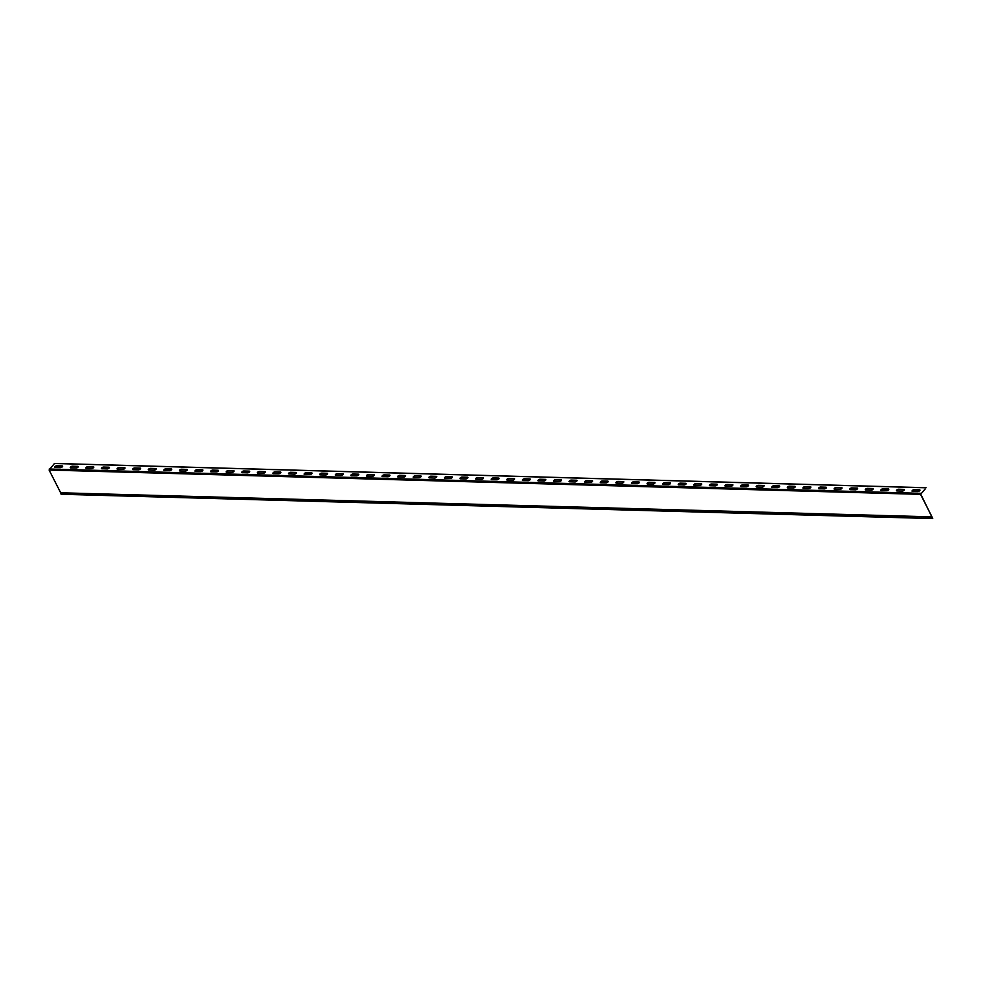 <?xml version="1.0" encoding="UTF-8"?>
<svg xmlns="http://www.w3.org/2000/svg" width="982" height="982" viewBox="0 0 982 982"><rect width="100%" height="100%" fill="white"/><g stroke="black" fill="none" stroke-linecap="round" stroke-linejoin="round"><path stroke-width="1.47" d="M925.044 489.122L920.551 494.351L932.679 518.201M925.093 489.122L920.748 494.155L932.691 518.57L61.044 494.13L60.344 492.768L931.808 517.06L932.507 518.422M925.916 487.796L54.452 463.504L49.1 470.047L60.577 492.571M919.974 490.165A1.436 0.638 -27 0 0 919.606 490.067L914.316 489.92A1.436 0.638 -27 0 0 912.929 490.386A1.436 0.638 -27 0 0 912.18 491.295M904.385 489.736A1.436 0.638 -27 0 0 904.017 489.637L898.726 489.49A1.436 0.638 -27 0 0 897.352 489.944A1.436 0.638 -27 0 0 896.591 490.853M888.796 489.294A1.436 0.638 -27 0 0 888.428 489.208L883.137 489.061A1.436 0.638 -27 0 0 881.762 489.515A1.436 0.638 -27 0 0 881.001 490.423M873.207 488.864A1.436 0.638 -27 0 0 872.851 488.766L867.548 488.619A1.436 0.638 -27 0 0 866.173 489.073A1.436 0.638 -27 0 0 865.412 489.993M857.617 488.435A1.436 0.638 -27 0 0 857.261 488.336L851.959 488.189A1.436 0.638 -27 0 0 850.584 488.643A1.436 0.638 -27 0 0 849.823 489.552M842.028 487.993A1.436 0.638 -27 0 0 841.672 487.894L836.382 487.747A1.436 0.638 -27 0 0 834.995 488.214A1.436 0.638 -27 0 0 834.234 489.122M826.439 487.563A1.436 0.638 -27 0 0 826.083 487.465L820.792 487.317A1.436 0.638 -27 0 0 819.405 487.772A1.436 0.638 -27 0 0 818.657 488.68M810.85 487.121A1.436 0.638 -27 0 0 810.494 487.035L805.203 486.888A1.436 0.638 -27 0 0 803.816 487.342A1.436 0.638 -27 0 0 803.067 488.25M795.273 486.691A1.436 0.638 -27 0 0 794.904 486.593L789.614 486.446A1.436 0.638 -27 0 0 788.227 486.9A1.436 0.638 -27 0 0 787.478 487.821M779.683 486.262A1.436 0.638 -27 0 0 779.315 486.164L774.025 486.016A1.436 0.638 -27 0 0 772.638 486.471A1.436 0.638 -27 0 0 771.889 487.379M764.094 485.82A1.436 0.638 -27 0 0 763.726 485.722L758.435 485.574A1.436 0.638 -27 0 0 757.048 486.041A1.436 0.638 -27 0 0 756.3 486.949M748.505 485.39A1.436 0.638 -27 0 0 748.137 485.292L742.846 485.145A1.436 0.638 -27 0 0 741.471 485.599A1.436 0.638 -27 0 0 740.71 486.507M732.916 484.948A1.436 0.638 -27 0 0 732.56 484.863L727.257 484.715A1.436 0.638 -27 0 0 725.882 485.169A1.436 0.638 -27 0 0 725.121 486.078M717.326 484.519A1.436 0.638 -27 0 0 716.97 484.421L711.668 484.273A1.436 0.638 -27 0 0 710.293 484.727A1.436 0.638 -27 0 0 709.532 485.648M701.737 484.089A1.436 0.638 -27 0 0 701.381 483.991L696.078 483.844A1.436 0.638 -27 0 0 694.704 484.298A1.436 0.638 -27 0 0 693.943 485.206M686.148 483.647A1.436 0.638 -27 0 0 685.792 483.549L680.501 483.402A1.436 0.638 -27 0 0 679.114 483.868A1.436 0.638 -27 0 0 678.353 484.777M670.559 483.218A1.436 0.638 -27 0 0 670.203 483.119L664.912 482.972A1.436 0.638 -27 0 0 663.525 483.426A1.436 0.638 -27 0 0 662.776 484.335M654.969 482.776A1.436 0.638 -27 0 0 654.613 482.69L649.323 482.543A1.436 0.638 -27 0 0 647.936 482.997A1.436 0.638 -27 0 0 647.187 483.905M639.392 482.346A1.436 0.638 -27 0 0 639.024 482.248L633.734 482.101A1.436 0.638 -27 0 0 632.347 482.555A1.436 0.638 -27 0 0 631.598 483.475M623.803 481.904A1.436 0.638 -27 0 0 623.435 481.818L618.144 481.671A1.436 0.638 -27 0 0 616.757 482.125A1.436 0.638 -27 0 0 616.009 483.034M608.214 481.475A1.436 0.638 -27 0 0 607.846 481.376L602.555 481.229A1.436 0.638 -27 0 0 601.168 481.696A1.436 0.638 -27 0 0 600.419 482.604M592.625 481.045A1.436 0.638 -27 0 0 592.256 480.947L586.966 480.799A1.436 0.638 -27 0 0 585.591 481.254A1.436 0.638 -27 0 0 584.83 482.162M577.035 480.603A1.436 0.638 -27 0 0 576.68 480.517L571.377 480.37A1.436 0.638 -27 0 0 570.002 480.824A1.436 0.638 -27 0 0 569.241 481.732M561.446 480.173A1.436 0.638 -27 0 0 561.09 480.075L555.787 479.928A1.436 0.638 -27 0 0 554.413 480.382A1.436 0.638 -27 0 0 553.652 481.303M545.857 479.732A1.436 0.638 -27 0 0 545.501 479.646L540.198 479.498A1.436 0.638 -27 0 0 538.823 479.952A1.436 0.638 -27 0 0 538.062 480.861M530.268 479.302A1.436 0.638 -27 0 0 529.912 479.204L524.621 479.056A1.436 0.638 -27 0 0 523.234 479.511A1.436 0.638 -27 0 0 522.485 480.431M514.678 478.872A1.436 0.638 -27 0 0 514.322 478.774L509.032 478.627A1.436 0.638 -27 0 0 507.645 479.081A1.436 0.638 -27 0 0 506.896 479.989M499.089 478.43A1.436 0.638 -27 0 0 498.733 478.344L493.443 478.185A1.436 0.638 -27 0 0 492.056 478.651A1.436 0.638 -27 0 0 491.307 479.56M483.512 478.001A1.436 0.638 -27 0 0 483.144 477.903L477.853 477.755A1.436 0.638 -27 0 0 476.466 478.209A1.436 0.638 -27 0 0 475.718 479.13M467.923 477.559A1.436 0.638 -27 0 0 467.555 477.473L462.264 477.326A1.436 0.638 -27 0 0 460.877 477.78A1.436 0.638 -27 0 0 460.128 478.688M452.334 477.129A1.436 0.638 -27 0 0 451.966 477.031L446.675 476.884A1.436 0.638 -27 0 0 445.288 477.338A1.436 0.638 -27 0 0 444.539 478.259M436.745 476.7A1.436 0.638 -27 0 0 436.376 476.601L431.086 476.454A1.436 0.638 -27 0 0 429.711 476.908A1.436 0.638 -27 0 0 428.95 477.817M421.155 476.258A1.436 0.638 -27 0 0 420.799 476.16L415.496 476.012A1.436 0.638 -27 0 0 414.122 476.479A1.436 0.638 -27 0 0 413.361 477.387M405.566 475.828A1.436 0.638 -27 0 0 405.21 475.73L399.907 475.583A1.436 0.638 -27 0 0 398.532 476.037A1.436 0.638 -27 0 0 397.771 476.945M389.977 475.386A1.436 0.638 -27 0 0 389.621 475.3L384.318 475.153A1.436 0.638 -27 0 0 382.943 475.607A1.436 0.638 -27 0 0 382.182 476.515M374.387 474.957A1.436 0.638 -27 0 0 374.032 474.858L368.741 474.711A1.436 0.638 -27 0 0 367.354 475.165A1.436 0.638 -27 0 0 366.605 476.086M358.798 474.527A1.436 0.638 -27 0 0 358.442 474.429L353.152 474.281A1.436 0.638 -27 0 0 351.765 474.736A1.436 0.638 -27 0 0 351.016 475.644M343.221 474.085A1.436 0.638 -27 0 0 342.853 473.987L337.562 473.84A1.436 0.638 -27 0 0 336.175 474.306A1.436 0.638 -27 0 0 335.427 475.214M327.632 473.655A1.436 0.638 -27 0 0 327.264 473.557L321.973 473.41A1.436 0.638 -27 0 0 320.586 473.864A1.436 0.638 -27 0 0 319.837 474.772M312.043 473.214A1.436 0.638 -27 0 0 311.675 473.128L306.384 472.98A1.436 0.638 -27 0 0 304.997 473.434A1.436 0.638 -27 0 0 304.248 474.343M296.454 472.784A1.436 0.638 -27 0 0 296.085 472.686L290.795 472.538A1.436 0.638 -27 0 0 289.42 472.993A1.436 0.638 -27 0 0 288.659 473.913M280.864 472.354A1.436 0.638 -27 0 0 280.496 472.256L275.205 472.109A1.436 0.638 -27 0 0 273.831 472.563A1.436 0.638 -27 0 0 273.07 473.471M265.275 471.912A1.436 0.638 -27 0 0 264.919 471.814L259.616 471.667A1.436 0.638 -27 0 0 258.241 472.133A1.436 0.638 -27 0 0 257.48 473.042M249.686 471.483A1.436 0.638 -27 0 0 249.33 471.385L244.027 471.237A1.436 0.638 -27 0 0 242.652 471.691A1.436 0.638 -27 0 0 241.891 472.6M234.097 471.041A1.436 0.638 -27 0 0 233.741 470.955L228.45 470.808A1.436 0.638 -27 0 0 227.063 471.262A1.436 0.638 -27 0 0 226.302 472.17M218.507 470.611A1.436 0.638 -27 0 0 218.151 470.513L212.861 470.366A1.436 0.638 -27 0 0 211.474 470.82A1.436 0.638 -27 0 0 210.725 471.741M202.918 470.182A1.436 0.638 -27 0 0 202.562 470.083L197.272 469.936A1.436 0.638 -27 0 0 195.884 470.39A1.436 0.638 -27 0 0 195.136 471.299M187.341 469.74A1.436 0.638 -27 0 0 186.973 469.642L181.682 469.494A1.436 0.638 -27 0 0 180.295 469.961A1.436 0.638 -27 0 0 179.546 470.869M171.752 469.31A1.436 0.638 -27 0 0 171.384 469.212L166.093 469.065A1.436 0.638 -27 0 0 164.706 469.519A1.436 0.638 -27 0 0 163.957 470.427M156.163 468.868A1.436 0.638 -27 0 0 155.794 468.782L150.504 468.635A1.436 0.638 -27 0 0 149.117 469.089A1.436 0.638 -27 0 0 148.368 469.997M140.573 468.439A1.436 0.638 -27 0 0 140.205 468.34L134.915 468.193A1.436 0.638 -27 0 0 133.54 468.647A1.436 0.638 -27 0 0 132.779 469.568M62.627 466.266A1.436 0.638 -27 0 0 62.271 466.168L56.981 466.02A1.436 0.638 -27 0 0 55.593 466.475A1.436 0.638 -27 0 0 54.845 467.395M124.984 468.009A1.436 0.638 -27 0 0 124.628 467.911L119.325 467.763A1.436 0.638 -27 0 0 117.95 468.218A1.436 0.638 -27 0 0 117.189 469.126M109.395 467.567A1.436 0.638 -27 0 0 109.039 467.469L103.736 467.322A1.436 0.638 -27 0 0 102.361 467.788A1.436 0.638 -27 0 0 101.6 468.696M93.806 467.137A1.436 0.638 -27 0 0 93.45 467.039L88.147 466.892A1.436 0.638 -27 0 0 86.772 467.346A1.436 0.638 -27 0 0 86.011 468.254M78.216 466.695A1.436 0.638 -27 0 0 77.86 466.61L72.57 466.462A1.436 0.638 -27 0 0 71.183 466.916A1.436 0.638 -27 0 0 70.434 467.825M912.536 491.393L917.839 491.54A1.436 0.638 -27 0 0 919.348 490.988A1.436 0.638 -27 0 0 919.938 490.018A1.436 0.638 -27 0 0 919.471 489.809L914.181 489.662A1.436 0.638 -27 0 0 912.659 490.214A1.436 0.638 -27 0 0 912.082 491.184A1.436 0.638 -27 0 0 912.536 491.393M896.947 490.951L902.249 491.098A1.436 0.638 -27 0 0 903.759 490.546A1.436 0.638 -27 0 0 904.348 489.588A1.436 0.638 -27 0 0 903.882 489.38L898.591 489.232A1.436 0.638 -27 0 0 897.069 489.773A1.436 0.638 -27 0 0 896.492 490.742A1.436 0.638 -27 0 0 896.947 490.951M881.37 490.521L886.66 490.669A1.436 0.638 -27 0 0 888.182 490.116A1.436 0.638 -27 0 0 888.759 489.146A1.436 0.638 -27 0 0 888.305 488.938L883.002 488.791A1.436 0.638 -27 0 0 881.492 489.343A1.436 0.638 -27 0 0 880.903 490.313A1.436 0.638 -27 0 0 881.37 490.521M865.78 490.079L871.071 490.227A1.436 0.638 -27 0 0 872.593 489.687A1.436 0.638 -27 0 0 873.17 488.717A1.436 0.638 -27 0 0 872.716 488.508L867.413 488.361A1.436 0.638 -27 0 0 865.903 488.901A1.436 0.638 -27 0 0 865.314 489.871A1.436 0.638 -27 0 0 865.78 490.079M850.191 489.65L855.482 489.797A1.436 0.638 -27 0 0 857.004 489.245A1.436 0.638 -27 0 0 857.593 488.275A1.436 0.638 -27 0 0 857.126 488.066L851.824 487.919A1.436 0.638 -27 0 0 850.314 488.471A1.436 0.638 -27 0 0 849.725 489.441A1.436 0.638 -27 0 0 850.191 489.65M834.602 489.22L839.892 489.367A1.436 0.638 -27 0 0 841.414 488.815A1.436 0.638 -27 0 0 842.004 487.845A1.436 0.638 -27 0 0 841.537 487.637L836.247 487.489A1.436 0.638 -27 0 0 834.725 488.042A1.436 0.638 -27 0 0 834.135 489.011A1.436 0.638 -27 0 0 834.602 489.22M819.013 488.778L824.303 488.926A1.436 0.638 -27 0 0 825.825 488.373A1.436 0.638 -27 0 0 826.414 487.416A1.436 0.638 -27 0 0 825.948 487.207L820.657 487.047A1.436 0.638 -27 0 0 819.135 487.6A1.436 0.638 -27 0 0 818.546 488.57A1.436 0.638 -27 0 0 819.013 488.778M803.423 488.349L808.714 488.496A1.436 0.638 -27 0 0 810.236 487.944A1.436 0.638 -27 0 0 810.825 486.974A1.436 0.638 -27 0 0 810.359 486.765L805.068 486.618A1.436 0.638 -27 0 0 803.546 487.17A1.436 0.638 -27 0 0 802.957 488.14A1.436 0.638 -27 0 0 803.423 488.349M787.834 487.907L793.137 488.054A1.436 0.638 -27 0 0 794.647 487.514A1.436 0.638 -27 0 0 795.236 486.544A1.436 0.638 -27 0 0 794.769 486.336L789.479 486.188A1.436 0.638 -27 0 0 787.957 486.728A1.436 0.638 -27 0 0 787.368 487.698A1.436 0.638 -27 0 0 787.834 487.907M772.245 487.477L777.548 487.624A1.436 0.638 -27 0 0 779.057 487.072A1.436 0.638 -27 0 0 779.647 486.102A1.436 0.638 -27 0 0 779.18 485.894L773.89 485.746A1.436 0.638 -27 0 0 772.368 486.299A1.436 0.638 -27 0 0 771.791 487.268A1.436 0.638 -27 0 0 772.245 487.477M756.656 487.047L761.958 487.195A1.436 0.638 -27 0 0 763.468 486.642A1.436 0.638 -27 0 0 764.057 485.673A1.436 0.638 -27 0 0 763.591 485.464L758.3 485.317A1.436 0.638 -27 0 0 756.778 485.869A1.436 0.638 -27 0 0 756.201 486.839A1.436 0.638 -27 0 0 756.656 487.047M741.079 486.606L746.369 486.753A1.436 0.638 -27 0 0 747.891 486.2A1.436 0.638 -27 0 0 748.468 485.243A1.436 0.638 -27 0 0 748.002 485.022L742.711 484.875A1.436 0.638 -27 0 0 741.189 485.427A1.436 0.638 -27 0 0 740.612 486.397A1.436 0.638 -27 0 0 741.079 486.606M725.489 486.176L730.78 486.323A1.436 0.638 -27 0 0 732.302 485.771A1.436 0.638 -27 0 0 732.879 484.801A1.436 0.638 -27 0 0 732.425 484.592L727.122 484.445A1.436 0.638 -27 0 0 725.612 484.998A1.436 0.638 -27 0 0 725.023 485.967A1.436 0.638 -27 0 0 725.489 486.176M709.9 485.734L715.191 485.881A1.436 0.638 -27 0 0 716.713 485.341A1.436 0.638 -27 0 0 717.29 484.372A1.436 0.638 -27 0 0 716.835 484.163L711.533 484.016A1.436 0.638 -27 0 0 710.023 484.556A1.436 0.638 -27 0 0 709.434 485.525A1.436 0.638 -27 0 0 709.9 485.734M694.311 485.304L699.601 485.452A1.436 0.638 -27 0 0 701.123 484.899A1.436 0.638 -27 0 0 701.713 483.93A1.436 0.638 -27 0 0 701.246 483.721L695.943 483.574A1.436 0.638 -27 0 0 694.434 484.126A1.436 0.638 -27 0 0 693.844 485.096A1.436 0.638 -27 0 0 694.311 485.304M678.722 484.875L684.012 485.022A1.436 0.638 -27 0 0 685.534 484.47A1.436 0.638 -27 0 0 686.123 483.5A1.436 0.638 -27 0 0 685.657 483.291L680.366 483.144A1.436 0.638 -27 0 0 678.844 483.696A1.436 0.638 -27 0 0 678.255 484.666A1.436 0.638 -27 0 0 678.722 484.875M663.132 484.433L668.423 484.58A1.436 0.638 -27 0 0 669.945 484.028A1.436 0.638 -27 0 0 670.534 483.058A1.436 0.638 -27 0 0 670.068 482.849L664.777 482.702A1.436 0.638 -27 0 0 663.255 483.254A1.436 0.638 -27 0 0 662.666 484.224A1.436 0.638 -27 0 0 663.132 484.433M647.543 484.003L652.834 484.151A1.436 0.638 -27 0 0 654.356 483.598A1.436 0.638 -27 0 0 654.945 482.628A1.436 0.638 -27 0 0 654.478 482.42L649.188 482.272A1.436 0.638 -27 0 0 647.666 482.825A1.436 0.638 -27 0 0 647.077 483.795A1.436 0.638 -27 0 0 647.543 484.003M631.954 483.561L637.257 483.709A1.436 0.638 -27 0 0 638.766 483.169A1.436 0.638 -27 0 0 639.356 482.199A1.436 0.638 -27 0 0 638.889 481.99L633.599 481.843A1.436 0.638 -27 0 0 632.077 482.383A1.436 0.638 -27 0 0 631.487 483.353A1.436 0.638 -27 0 0 631.954 483.561M616.365 483.132L621.667 483.279A1.436 0.638 -27 0 0 623.177 482.727A1.436 0.638 -27 0 0 623.766 481.757A1.436 0.638 -27 0 0 623.3 481.548L618.009 481.401A1.436 0.638 -27 0 0 616.487 481.953A1.436 0.638 -27 0 0 615.91 482.923A1.436 0.638 -27 0 0 616.365 483.132M600.775 482.702L606.078 482.849A1.436 0.638 -27 0 0 607.588 482.297A1.436 0.638 -27 0 0 608.177 481.327A1.436 0.638 -27 0 0 607.711 481.119L602.42 480.971A1.436 0.638 -27 0 0 600.898 481.524A1.436 0.638 -27 0 0 600.321 482.481A1.436 0.638 -27 0 0 600.775 482.702M585.198 482.26L590.489 482.408A1.436 0.638 -27 0 0 592.011 481.855A1.436 0.638 -27 0 0 592.588 480.885A1.436 0.638 -27 0 0 592.121 480.677L586.831 480.529A1.436 0.638 -27 0 0 585.321 481.082A1.436 0.638 -27 0 0 584.732 482.052A1.436 0.638 -27 0 0 585.198 482.26M569.609 481.831L574.9 481.978A1.436 0.638 -27 0 0 576.422 481.425A1.436 0.638 -27 0 0 576.999 480.456A1.436 0.638 -27 0 0 576.544 480.247L571.242 480.1A1.436 0.638 -27 0 0 569.732 480.652A1.436 0.638 -27 0 0 569.143 481.622A1.436 0.638 -27 0 0 569.609 481.831M554.02 481.389L559.31 481.536A1.436 0.638 -27 0 0 560.832 480.996A1.436 0.638 -27 0 0 561.422 480.026A1.436 0.638 -27 0 0 560.955 479.817L555.652 479.67A1.436 0.638 -27 0 0 554.143 480.21A1.436 0.638 -27 0 0 553.553 481.18A1.436 0.638 -27 0 0 554.02 481.389M538.431 480.959L543.721 481.106A1.436 0.638 -27 0 0 545.243 480.554A1.436 0.638 -27 0 0 545.832 479.584A1.436 0.638 -27 0 0 545.366 479.376L540.075 479.228A1.436 0.638 -27 0 0 538.553 479.781A1.436 0.638 -27 0 0 537.964 480.75A1.436 0.638 -27 0 0 538.431 480.959M522.841 480.517L528.132 480.677A1.436 0.638 -27 0 0 529.654 480.124A1.436 0.638 -27 0 0 530.243 479.155A1.436 0.638 -27 0 0 529.777 478.946L524.486 478.799A1.436 0.638 -27 0 0 522.964 479.351A1.436 0.638 -27 0 0 522.375 480.308A1.436 0.638 -27 0 0 522.841 480.517M507.252 480.088L512.543 480.235A1.436 0.638 -27 0 0 514.065 479.682A1.436 0.638 -27 0 0 514.654 478.713A1.436 0.638 -27 0 0 514.187 478.504L508.897 478.357A1.436 0.638 -27 0 0 507.375 478.909A1.436 0.638 -27 0 0 506.786 479.879A1.436 0.638 -27 0 0 507.252 480.088M491.663 479.658L496.953 479.805A1.436 0.638 -27 0 0 498.475 479.253A1.436 0.638 -27 0 0 499.065 478.283A1.436 0.638 -27 0 0 498.598 478.074L493.308 477.927A1.436 0.638 -27 0 0 491.786 478.48A1.436 0.638 -27 0 0 491.196 479.449A1.436 0.638 -27 0 0 491.663 479.658M476.074 479.216L481.376 479.363A1.436 0.638 -27 0 0 482.886 478.823A1.436 0.638 -27 0 0 483.475 477.853A1.436 0.638 -27 0 0 483.009 477.645L477.718 477.498A1.436 0.638 -27 0 0 476.196 478.038A1.436 0.638 -27 0 0 475.607 479.007A1.436 0.638 -27 0 0 476.074 479.216M460.484 478.786L465.787 478.934A1.436 0.638 -27 0 0 467.297 478.381A1.436 0.638 -27 0 0 467.886 477.412A1.436 0.638 -27 0 0 467.42 477.203L462.129 477.056A1.436 0.638 -27 0 0 460.607 477.608A1.436 0.638 -27 0 0 460.03 478.578A1.436 0.638 -27 0 0 460.484 478.786M444.895 478.344L450.198 478.492A1.436 0.638 -27 0 0 451.708 477.952A1.436 0.638 -27 0 0 452.297 476.982A1.436 0.638 -27 0 0 451.83 476.773L446.54 476.626A1.436 0.638 -27 0 0 445.018 477.178A1.436 0.638 -27 0 0 444.441 478.136A1.436 0.638 -27 0 0 444.895 478.344M429.318 477.915L434.609 478.062A1.436 0.638 -27 0 0 436.131 477.51A1.436 0.638 -27 0 0 436.708 476.54A1.436 0.638 -27 0 0 436.253 476.331L430.951 476.184A1.436 0.638 -27 0 0 429.441 476.736A1.436 0.638 -27 0 0 428.852 477.706A1.436 0.638 -27 0 0 429.318 477.915M413.729 477.485L419.019 477.633A1.436 0.638 -27 0 0 420.542 477.08A1.436 0.638 -27 0 0 421.118 476.11A1.436 0.638 -27 0 0 420.664 475.902L415.361 475.754A1.436 0.638 -27 0 0 413.852 476.307A1.436 0.638 -27 0 0 413.262 477.277A1.436 0.638 -27 0 0 413.729 477.485M398.14 477.043L403.43 477.191A1.436 0.638 -27 0 0 404.952 476.651A1.436 0.638 -27 0 0 405.541 475.681A1.436 0.638 -27 0 0 405.075 475.472L399.772 475.325A1.436 0.638 -27 0 0 398.262 475.865A1.436 0.638 -27 0 0 397.673 476.835A1.436 0.638 -27 0 0 398.14 477.043M382.55 476.614L387.841 476.761A1.436 0.638 -27 0 0 389.363 476.209A1.436 0.638 -27 0 0 389.952 475.239A1.436 0.638 -27 0 0 389.486 475.03L384.195 474.883A1.436 0.638 -27 0 0 382.673 475.435A1.436 0.638 -27 0 0 382.084 476.405A1.436 0.638 -27 0 0 382.55 476.614M366.961 476.172L372.252 476.319A1.436 0.638 -27 0 0 373.774 475.779A1.436 0.638 -27 0 0 374.363 474.809A1.436 0.638 -27 0 0 373.897 474.601L368.606 474.453A1.436 0.638 -27 0 0 367.084 474.993A1.436 0.638 -27 0 0 366.495 475.963A1.436 0.638 -27 0 0 366.961 476.172M351.372 475.742L356.662 475.889A1.436 0.638 -27 0 0 358.185 475.337A1.436 0.638 -27 0 0 358.774 474.367A1.436 0.638 -27 0 0 358.307 474.159L353.017 474.011A1.436 0.638 -27 0 0 351.495 474.564A1.436 0.638 -27 0 0 350.905 475.534A1.436 0.638 -27 0 0 351.372 475.742M335.783 475.313L341.073 475.46A1.436 0.638 -27 0 0 342.595 474.907A1.436 0.638 -27 0 0 343.184 473.938A1.436 0.638 -27 0 0 342.718 473.729L337.427 473.582A1.436 0.638 -27 0 0 335.905 474.134A1.436 0.638 -27 0 0 335.316 475.104A1.436 0.638 -27 0 0 335.783 475.313M320.193 474.871L325.496 475.018A1.436 0.638 -27 0 0 327.006 474.466A1.436 0.638 -27 0 0 327.595 473.508A1.436 0.638 -27 0 0 327.129 473.299L321.838 473.152A1.436 0.638 -27 0 0 320.316 473.692A1.436 0.638 -27 0 0 319.727 474.662A1.436 0.638 -27 0 0 320.193 474.871M304.604 474.441L309.907 474.588A1.436 0.638 -27 0 0 311.417 474.036A1.436 0.638 -27 0 0 312.006 473.066A1.436 0.638 -27 0 0 311.54 472.858L306.249 472.71A1.436 0.638 -27 0 0 304.727 473.263A1.436 0.638 -27 0 0 304.15 474.232A1.436 0.638 -27 0 0 304.604 474.441M289.027 473.999L294.318 474.146A1.436 0.638 -27 0 0 295.827 473.606A1.436 0.638 -27 0 0 296.417 472.637A1.436 0.638 -27 0 0 295.95 472.428L290.66 472.281A1.436 0.638 -27 0 0 289.138 472.821A1.436 0.638 -27 0 0 288.561 473.79A1.436 0.638 -27 0 0 289.027 473.999M273.438 473.57L278.728 473.717A1.436 0.638 -27 0 0 280.251 473.164A1.436 0.638 -27 0 0 280.827 472.195A1.436 0.638 -27 0 0 280.373 471.986L275.07 471.839A1.436 0.638 -27 0 0 273.561 472.391A1.436 0.638 -27 0 0 272.971 473.361A1.436 0.638 -27 0 0 273.438 473.57M257.849 473.14L263.139 473.287A1.436 0.638 -27 0 0 264.661 472.735A1.436 0.638 -27 0 0 265.238 471.765A1.436 0.638 -27 0 0 264.784 471.556L259.481 471.409A1.436 0.638 -27 0 0 257.971 471.961A1.436 0.638 -27 0 0 257.382 472.931A1.436 0.638 -27 0 0 257.849 473.14M242.259 472.698L247.55 472.845A1.436 0.638 -27 0 0 249.072 472.293A1.436 0.638 -27 0 0 249.661 471.335A1.436 0.638 -27 0 0 249.195 471.127L243.892 470.979A1.436 0.638 -27 0 0 242.382 471.52A1.436 0.638 -27 0 0 241.793 472.489A1.436 0.638 -27 0 0 242.259 472.698M226.67 472.268L231.961 472.416A1.436 0.638 -27 0 0 233.483 471.863A1.436 0.638 -27 0 0 234.072 470.894A1.436 0.638 -27 0 0 233.606 470.685L228.315 470.538A1.436 0.638 -27 0 0 226.793 471.09A1.436 0.638 -27 0 0 226.204 472.06A1.436 0.638 -27 0 0 226.67 472.268M211.081 471.826L216.371 471.974A1.436 0.638 -27 0 0 217.894 471.434A1.436 0.638 -27 0 0 218.483 470.464A1.436 0.638 -27 0 0 218.016 470.255L212.726 470.108A1.436 0.638 -27 0 0 211.204 470.648A1.436 0.638 -27 0 0 210.614 471.618A1.436 0.638 -27 0 0 211.081 471.826M195.492 471.397L200.782 471.544A1.436 0.638 -27 0 0 202.304 470.992A1.436 0.638 -27 0 0 202.893 470.022A1.436 0.638 -27 0 0 202.427 469.813L197.137 469.666A1.436 0.638 -27 0 0 195.614 470.218A1.436 0.638 -27 0 0 195.025 471.188A1.436 0.638 -27 0 0 195.492 471.397M179.902 470.967L185.205 471.115A1.436 0.638 -27 0 0 186.715 470.562A1.436 0.638 -27 0 0 187.304 469.592A1.436 0.638 -27 0 0 186.838 469.384L181.547 469.236A1.436 0.638 -27 0 0 180.025 469.789A1.436 0.638 -27 0 0 179.436 470.759A1.436 0.638 -27 0 0 179.902 470.967M164.313 470.525L169.616 470.673A1.436 0.638 -27 0 0 171.126 470.12A1.436 0.638 -27 0 0 171.715 469.163A1.436 0.638 -27 0 0 171.249 468.954L165.958 468.795A1.436 0.638 -27 0 0 164.436 469.347A1.436 0.638 -27 0 0 163.859 470.317A1.436 0.638 -27 0 0 164.313 470.525M148.724 470.096L154.027 470.243A1.436 0.638 -27 0 0 155.537 469.691A1.436 0.638 -27 0 0 156.126 468.721A1.436 0.638 -27 0 0 155.659 468.512L150.369 468.365A1.436 0.638 -27 0 0 148.847 468.917A1.436 0.638 -27 0 0 148.27 469.887A1.436 0.638 -27 0 0 148.724 470.096M133.147 469.654L138.437 469.801A1.436 0.638 -27 0 0 139.96 469.261A1.436 0.638 -27 0 0 140.536 468.291A1.436 0.638 -27 0 0 140.07 468.083L134.78 467.935A1.436 0.638 -27 0 0 133.257 468.475A1.436 0.638 -27 0 0 132.68 469.445A1.436 0.638 -27 0 0 133.147 469.654M55.201 467.481L60.491 467.628A1.436 0.638 -27 0 0 62.013 467.088A1.436 0.638 -27 0 0 62.602 466.119A1.436 0.638 -27 0 0 62.136 465.91L56.846 465.763A1.436 0.638 -27 0 0 55.323 466.303A1.436 0.638 -27 0 0 54.734 467.272A1.436 0.638 -27 0 0 55.201 467.481M117.558 469.224L122.848 469.371A1.436 0.638 -27 0 0 124.37 468.819A1.436 0.638 -27 0 0 124.947 467.849A1.436 0.638 -27 0 0 124.493 467.641L119.19 467.493A1.436 0.638 -27 0 0 117.68 468.046A1.436 0.638 -27 0 0 117.091 469.015A1.436 0.638 -27 0 0 117.558 469.224M101.968 468.795L107.259 468.942A1.436 0.638 -27 0 0 108.781 468.389A1.436 0.638 -27 0 0 109.358 467.42A1.436 0.638 -27 0 0 108.904 467.211L103.601 467.064A1.436 0.638 -27 0 0 102.091 467.616A1.436 0.638 -27 0 0 101.502 468.586A1.436 0.638 -27 0 0 101.968 468.795M86.379 468.353L91.67 468.5A1.436 0.638 -27 0 0 93.192 467.948A1.436 0.638 -27 0 0 93.781 466.99A1.436 0.638 -27 0 0 93.315 466.769L88.012 466.622A1.436 0.638 -27 0 0 86.502 467.174A1.436 0.638 -27 0 0 85.913 468.144A1.436 0.638 -27 0 0 86.379 468.353M70.79 467.923L76.08 468.07A1.436 0.638 -27 0 0 77.603 467.518A1.436 0.638 -27 0 0 78.192 466.548A1.436 0.638 -27 0 0 77.725 466.34L72.435 466.192A1.436 0.638 -27 0 0 70.913 466.745A1.436 0.638 -27 0 0 70.323 467.714A1.436 0.638 -27 0 0 70.79 467.923M60.344 492.768L931.992 516.863L932.716 518.201M920.551 494.351L49.1 470.047M920.674 493.308L49.223 469.015M54.611 463.43L926.063 487.723M61.24 494.277L932.691 518.57"/></g></svg>
